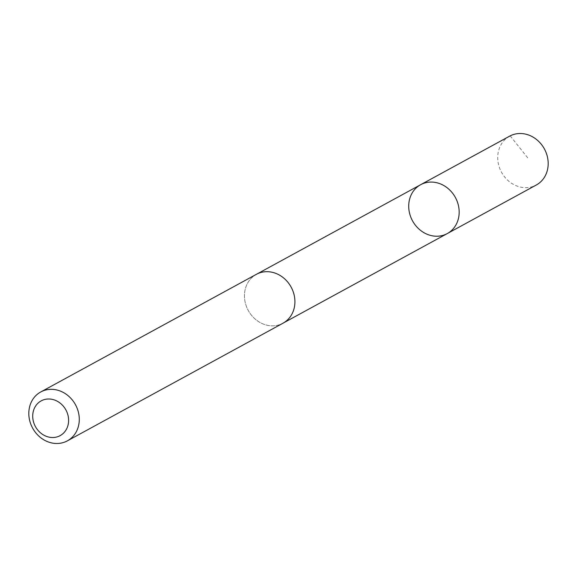 <?xml version="1.0" encoding="UTF-8"?>
<svg xmlns="http://www.w3.org/2000/svg" width="577" height="577" viewBox="0 0 577 577"><rect width="100%" height="100%" fill="white"/><g stroke="black" fill="none" stroke-linecap="round" stroke-linejoin="round"><path stroke-width="0.43" stroke-dasharray="2.88 2.16" d="M509.621 136.158A27.833 24.414 -118.6 0 0 507.313 179.873A27.833 24.414 -118.6 0 0 536.278 185.022M285.312 279.492A27.811 24.4 -118.6 0 0 256.361 274.349A27.811 24.4 -118.6 0 0 254.053 318.042A27.811 24.4 -118.6 0 0 283.004 323.185A27.811 24.4 -118.6 0 0 285.312 279.492M447.269 233.577A27.826 24.407 61.4 0 1 412.519 220.84A27.826 24.407 61.4 0 1 420.619 184.719M256.354 274.335A27.833 24.414 -118.6 0 0 254.039 318.05A27.833 24.414 -118.6 0 0 283.011 323.199L283.783 322.759M510.183 135.862L527.811 157.939M256.361 274.349L257.14 273.924"/><path stroke-width="0.87" d="M449.584 189.869A27.826 24.407 61.4 0 1 447.269 233.577A27.826 24.407 61.4 0 1 412.519 220.84A27.826 24.407 61.4 0 1 420.619 184.719A27.826 24.407 61.4 0 1 449.584 189.869A27.826 24.407 61.4 0 1 447.269 233.577L536.278 185.022A27.833 24.414 -118.6 0 0 538.593 141.307A27.833 24.414 -118.6 0 0 509.621 136.158L420.619 184.719A27.826 24.407 61.4 0 1 449.584 189.869M67.379 440.842L283.011 323.199A27.833 24.414 -118.6 0 0 291.111 287.072A27.833 24.414 -118.6 0 0 256.354 274.335L40.722 391.978A27.833 24.414 -118.6 0 0 38.407 435.693A27.833 24.414 -118.6 0 0 67.379 440.842A27.833 24.414 -118.6 0 0 75.479 404.715A27.833 24.414 -118.6 0 0 40.722 391.978M39.539 431.978A19.798 17.368 -118.6 0 0 68.425 423.114A19.798 17.368 -118.6 0 0 44.025 399.681A19.798 17.368 -118.6 0 0 39.539 431.978M421.181 184.424L510.183 135.862M283.783 322.759L447.269 233.577M257.14 273.924L420.619 184.719"/></g></svg>
